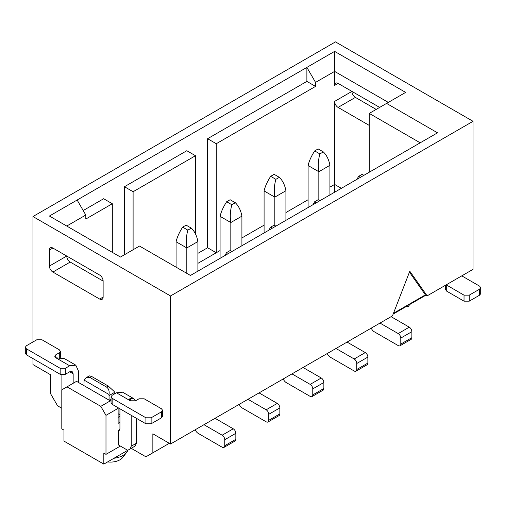 <?xml version="1.0" encoding="UTF-8"?>
<svg xmlns="http://www.w3.org/2000/svg" width="506" height="506" viewBox="0 0 506 506"><rect width="100%" height="100%" fill="white"/><g stroke="black" fill="none" stroke-linecap="round" stroke-linejoin="round"><path stroke-width="0.76" d="M61.808 408.247L57.564 405.799L50.632 393.794L50.632 374.788L32.96 364.586L32.96 358.583M32.96 216.536L170.528 295.959L473.04 121.307L335.472 41.884L32.96 216.536L32.96 341.98M190.452 275.454L139.517 246.049L120.453 257.048L49.417 216.037L334.605 51.384L405.641 92.402L386.584 103.401L437.519 132.812L190.452 275.454M386.584 103.401L369.26 113.407L420.195 142.812M334.605 51.384L334.605 71.397L388.317 102.402M315.548 82.396L306.883 67.393L306.883 81.396L315.548 86.399L315.548 82.396L334.605 71.397L334.605 85.4A4.902 2.827 60 0 1 335.617 83.155A4.902 2.827 60 0 1 338.071 83.395L379.652 107.405M66.748 226.043L85.805 215.037L85.805 219.041L112.313 203.735L103.648 198.731L83.205 210.534M77.14 200.034L85.805 215.037M369.26 113.407L369.26 172.223M341.36 188.327L334.605 184.431L334.605 192.229M369.26 125.412L338.071 107.405A4.902 2.827 60 0 1 334.605 101.402L334.605 184.431L329.925 187.131M308.097 199.737L285.922 212.539M264.088 225.145L241.912 237.946M220.078 250.552L197.903 263.354M49.417 266.055L66.748 256.049A4.902 2.827 -120 0 0 70.214 262.051L103.129 281.058L103.129 297.06A4.902 2.827 60 0 1 102.117 299.305A4.902 2.827 60 0 1 99.663 299.065L52.883 272.057A4.902 2.827 60 0 1 49.417 266.055L49.417 250.046A4.902 2.827 60 0 1 50.436 247.807A4.902 2.827 60 0 1 52.883 248.048L99.663 275.055A4.902 2.827 60 0 1 103.129 281.058M376.186 109.404L355.395 97.405A4.902 2.827 60 0 1 351.929 91.403L334.605 101.402M197.903 253.348L207.605 247.75L207.605 138.714L306.883 81.396M124.444 254.752L124.444 186.727L186.815 150.718L195.48 155.721L133.103 191.73L133.103 249.749M124.444 186.727L133.103 191.73M207.605 138.714L216.271 143.717L315.548 86.399M195.48 233.936L195.48 155.721M112.313 252.349L112.313 203.735M216.271 143.717L216.271 252.753L207.605 247.75M169.314 443.307L152.856 452.813L152.856 433.806L170.528 444.009L170.528 295.959M170.528 444.009L392.473 315.87L409.797 271.216L427.127 295.865L473.04 269.356L473.04 121.307M427.127 295.865L425.394 294.865L393.472 313.29M393.175 314.068L406.533 306.351M409.126 304.852L425.913 295.162M152.856 452.813L145.924 456.81L131.199 448.31L103.825 464.116L103.825 453.11L105.988 454.363L105.988 415.35L118.119 408.348L118.119 423.351L119.935 422.301M409.126 304.258L409.126 305.909L408.152 306.472L408.152 304.814M405.546 306.32A17.912 10.341 180 0 1 408.152 306.472M409.436 272.158L425.394 294.865M114.305 394.041L114.217 391.492L108.24 386.04L106.507 387.039C108.663 388.551 109.505 391.037 109.018 394.49L109.106 400.543M118.119 413.75L119.935 414.8M136.399 418.304L136.399 443.237L135.127 446.045L132.933 447.31M78.354 382.391L78.354 370.784L75.818 365.18L64.553 358.678L55.831 357.78L69.689 365.787L75.818 365.18M69.689 365.787L65.363 368.286L60.163 368.286L26.375 348.779L25.3 347.28L26.375 345.781L36.774 339.779L41.973 339.779L59.297 349.779L60.372 351.278L59.297 352.783L55.831 354.782L54.756 356.281L55.831 357.78L55.831 354.782M112.142 398.292L111.061 396.793L111.061 402.795L112.142 404.294L112.142 398.292L145.924 417.798L151.123 417.798L161.522 411.802L162.597 410.296L161.522 408.797L144.191 398.798L138.998 398.798L135.532 400.796L130.333 400.796L129.258 399.323L130.333 398.254L133.856 398.69L135.671 400.714M118.119 417.349L119.935 416.299M117.594 407.45L118.119 408.348M110.321 400.847L76.532 381.341L67.007 386.843L100.789 406.35L110.321 400.847L111.061 401.277M100.789 406.35L105.988 415.35M103.825 464.116L63.971 441.112L63.971 430.106L61.808 428.854L61.808 389.841L67.007 386.843M127.86 450.239A17.811 10.284 180 0 1 126.664 452.377A17.811 10.284 180 0 1 113.97 458.259M126.664 452.377L122.711 457.487A13.479 7.78 180 0 1 107.62 461.927M105.988 454.363L120.371 446.058L118.638 445.059L127.733 450.308L129.928 449.043L131.199 446.241L131.199 415.299M119.587 430.106L118.638 430.65L118.638 445.059M83.983 386.04L84.072 380.088L86.355 377.602L90.049 377.539L106.507 387.039M90.049 377.539L91.782 376.54L89.353 375.869L86.355 377.602M91.782 376.54L108.24 386.04M109.454 400.347L111.061 399.417M119.935 408.797L119.935 428.803L118.638 430.65L119.176 430.486M111.061 396.793L112.142 395.294L116.469 392.795L122.597 392.188L133.856 398.69M129.928 449.043L135.127 446.045M61.896 374.851L61.896 389.791M65.363 368.286L65.363 374.288L69.689 371.783L72.143 371.543L73.155 373.789L73.155 383.289M60.372 351.278L60.372 357.28L59.803 358.419M65.363 374.288L60.163 374.288L26.375 354.782L25.3 353.283L25.3 347.28M112.142 404.294L145.924 423.8L151.123 423.8L161.522 417.798L162.597 416.299L162.597 410.296M109.018 394.49L84.072 380.088M461.776 275.859L479.625 286.162L480.7 287.661L480.7 293.663L479.625 295.162L469.226 301.165L464.027 301.165L446.703 291.165L445.628 289.66L445.628 285.182M480.7 287.661L479.625 289.16L469.226 295.162L464.027 295.162L446.235 284.827M247.978 399.297L266.169 409.797A3.675 2.119 60 0 1 268.768 414.3L268.768 420.303A3.675 2.119 60 0 1 268.003 421.985L279.097 415.584A3.675 2.119 -120 0 0 279.856 413.902L279.856 407.899A3.675 2.119 -120 0 0 277.256 403.396L259.066 392.896M191.319 228.143L187.852 230.141L182.66 227.143L186.119 225.138L191.319 228.143C194.658 231.4 196.853 235.866 197.903 241.545L197.903 271.153M186.815 273.354L186.815 247.946L176.075 241.748L176.075 267.155M268.003 421.985A3.675 2.119 60 0 1 266.169 421.802L242.191 407.962A4.902 2.827 60 0 1 239.237 404.338M335.99 348.482L354.181 358.982A3.675 2.119 60 0 1 356.781 363.485L356.781 369.488A3.675 2.119 60 0 1 356.022 371.17L367.109 364.769A3.675 2.119 -120 0 0 367.868 363.087L367.868 357.084A3.675 2.119 -120 0 0 365.275 352.581L347.078 342.081M356.022 371.17A3.675 2.119 60 0 1 354.181 370.987L330.209 357.147A4.902 2.827 60 0 1 327.255 353.523M279.337 177.328L275.871 179.326L270.672 176.328L274.138 174.323L279.337 177.328C282.677 180.585 284.872 185.051 285.922 190.73L285.922 220.338M323.34 151.92L319.881 153.919L314.681 150.921L318.147 148.916L323.34 151.92C326.686 155.178 328.875 159.643 329.925 165.323L329.925 194.93M380 323.075L398.19 333.574A3.675 2.119 60 0 1 400.79 338.078L400.79 344.08A3.675 2.119 60 0 1 400.031 345.762L411.119 339.362A3.675 2.119 -120 0 0 411.878 337.679L411.878 331.677A3.675 2.119 -120 0 0 409.278 327.173L391.087 316.667M400.031 345.762A3.675 2.119 60 0 1 398.19 345.579L374.219 331.74A4.902 2.827 60 0 1 371.259 328.116M291.981 373.89L310.178 384.389A3.675 2.119 60 0 1 312.778 388.893L312.778 394.895A3.675 2.119 60 0 1 312.012 396.577L323.1 390.177A3.675 2.119 -120 0 0 323.865 388.494L323.865 382.492A3.675 2.119 -120 0 0 321.266 377.988L303.069 367.489M230.825 250.951L230.825 222.539L220.078 216.34L220.078 258.351M312.012 396.577A3.675 2.119 60 0 1 310.178 396.394L286.2 382.555A4.902 2.827 60 0 1 283.246 378.931M203.969 424.705L222.159 435.204A3.675 2.119 60 0 1 224.759 439.708L224.759 445.71A3.675 2.119 60 0 1 224 447.393L235.088 440.992A3.675 2.119 -120 0 0 235.847 439.309L235.847 433.307A3.675 2.119 -120 0 0 233.247 428.803L215.056 418.304M224 447.393A3.675 2.119 60 0 1 222.159 447.209L198.188 433.37A4.902 2.827 60 0 1 195.227 429.746M274.828 225.543L274.828 197.131L264.088 190.933L264.088 232.943M231.862 204.734L226.663 201.736L230.129 199.731L235.328 202.735L231.862 204.734C230.192 210.882 229.844 216.821 230.825 222.539L241.912 216.138L241.912 245.745M318.837 200.136L318.837 171.724L308.097 165.525L308.097 207.536M228.396 253.55L226.663 252.551L230.129 250.546L231.862 251.552M197.903 241.545L186.815 247.946C185.841 242.229 186.183 236.289 187.852 230.141M182.66 227.143C179.314 232.324 177.125 237.194 176.075 241.748M226.663 252.551L224.784 255.638M316.414 202.735L314.681 201.736L318.147 199.731L319.881 200.73M285.922 190.73L274.828 197.131C273.854 191.413 274.201 185.474 275.871 179.326M360.417 177.328L358.691 176.328L362.151 174.323L363.884 175.323M329.925 165.323L318.837 171.724C317.863 166.006 318.211 160.067 319.881 153.919M226.663 201.736C223.323 206.916 221.128 211.786 220.078 216.34M272.405 228.143L270.672 227.143L268.794 230.23M270.672 176.328C267.332 181.509 265.138 186.379 264.088 190.933M314.681 201.736L312.803 204.816M270.672 227.143L274.138 225.138L275.871 226.138M241.912 216.138C240.862 210.458 238.668 205.993 235.328 202.735M314.681 150.921C311.342 156.101 309.147 160.971 308.097 165.525M358.691 176.328L356.806 179.409M355.395 97.405L338.071 107.405M334.605 85.4L338.071 83.395M99.663 299.065L103.129 297.06M70.214 262.051L52.883 272.057M49.417 250.046L52.883 248.048M109.106 395.547L114.305 392.542M110.365 400.872L111.061 400.467M116.469 392.795L130.333 400.796L130.333 398.254M131.199 446.241L136.399 443.237M59.297 358.786L59.297 352.783M161.522 417.798L161.522 411.802M69.689 371.79L73.155 373.789M60.163 368.286L60.163 374.288M26.375 354.782L26.375 348.779M145.924 423.8L145.924 417.798M151.123 423.8L151.123 417.798M479.625 289.16L479.625 295.162M469.226 295.162L469.226 301.165M464.027 295.162L464.027 301.165M446.703 291.165L446.703 285.163M266.169 409.797L277.256 403.396M354.181 358.982L365.275 352.581M398.19 333.574L409.278 327.173M310.178 384.389L321.266 377.988M222.159 435.204L233.247 428.803M268.768 414.3L279.856 407.899M268.768 420.303L279.856 413.902M356.781 363.485L367.868 357.084M356.781 369.488L367.868 363.087M400.79 338.078L411.878 331.677M400.79 344.08L411.878 337.679M312.778 388.893L323.865 382.492M312.778 394.895L323.865 388.494M224.759 439.708L235.847 433.307M224.759 445.71L235.847 439.309"/></g></svg>
